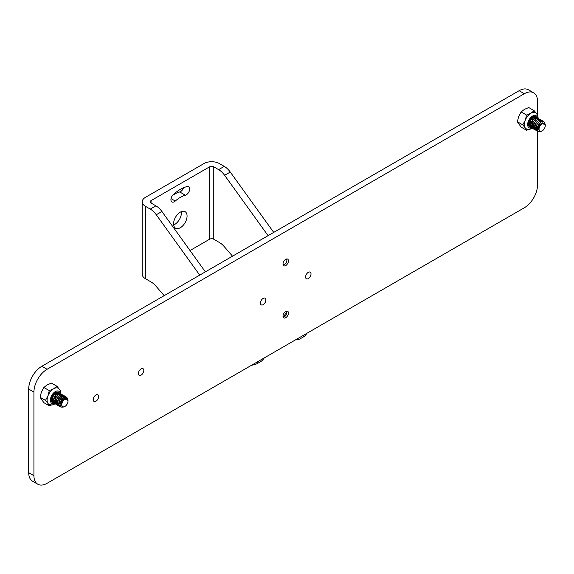 <?xml version="1.0" encoding="UTF-8"?>
<svg xmlns="http://www.w3.org/2000/svg" width="574" height="574" viewBox="0 0 574 574"><rect width="100%" height="100%" fill="white"/><g stroke="black" fill="none" stroke-linecap="round" stroke-linejoin="round"><path stroke-width="0.86" d="M180.322 189.398A37.389 21.59 120 0 0 173.477 194.392A4.879 2.813 120 0 0 171.038 198.618A4.879 2.813 120 0 0 171.935 201.948A4.879 2.813 120 0 0 175.264 201.058A27.638 15.957 -60 0 1 180.322 197.363A27.638 15.957 -60 0 1 185.38 195.217A4.879 2.813 120 0 0 189.255 191.12A4.879 2.813 120 0 0 188.71 186.629A4.879 2.813 120 0 0 187.167 186.493A37.389 21.59 120 0 0 180.322 189.398M183.673 187.712A4.879 2.813 -60 0 1 179.734 191.953A27.638 15.957 120 0 0 174.675 194.105A27.638 15.957 120 0 0 172.422 195.555M180.322 227.727A9.55 5.51 120 0 0 186.557 219.311A9.55 5.51 120 0 0 185.093 211.662A9.55 5.51 120 0 0 180.322 212.136A9.55 5.51 120 0 0 174.087 220.552A9.55 5.51 120 0 0 175.551 228.201A9.55 5.51 120 0 0 180.322 227.727M173.649 224.972A9.55 5.51 120 0 0 174.675 224.47A9.55 5.51 120 0 0 181.348 211.634M190.023 250.537L209.582 239.236A2.956 1.708 180 0 1 213.765 239.236L213.765 166.833L218.615 169.639A14.781 8.531 60 0 1 224.628 175.307L268.072 235.656M164.171 295.639L155.776 285.952A14.781 8.531 -120 0 0 151.113 281.985L145.416 278.699L145.416 206.296A10.935 6.314 0 0 1 142.216 201.833A10.935 6.314 0 0 1 145.416 197.363L203.942 163.576A10.935 6.314 0 0 1 219.404 163.576L224.262 166.381A14.781 8.531 60 0 1 230.274 172.049L273.719 232.398M213.765 166.833A2.956 1.708 0 0 0 209.582 166.833L151.062 200.62A2.956 1.708 0 0 0 150.194 201.833A2.956 1.708 0 0 0 151.062 203.038L155.913 205.836A14.781 8.531 60 0 1 161.925 211.505L205.37 271.854M232.52 256.183L224.125 246.49A14.781 8.531 -120 0 0 219.455 242.529L213.765 239.236M145.416 278.699A10.935 6.314 180 0 1 142.216 274.236L142.216 201.833M145.416 206.296L150.273 209.101A14.781 8.531 60 0 1 156.279 214.762L199.723 275.118M257.719 361.692L257.719 363.328L260.646 361.634A7.39 4.269 120 0 0 264.219 357.932M296.78 339.141A7.39 4.269 120 0 0 300.353 338.71L303.28 337.017L303.28 335.381M257.719 363.328A12.119 6.996 180 0 1 251.577 365.229M306.588 333.472A12.119 6.996 180 0 1 303.28 337.017M93.225 399.648A3.839 2.217 120 0 0 94.021 401.405A3.839 2.217 120 0 0 96.984 400.372A3.839 2.217 120 0 0 98.656 396.512A3.839 2.217 120 0 0 97.867 394.754A3.839 2.217 120 0 0 94.904 395.78A3.839 2.217 120 0 0 93.225 399.648M138.377 373.581A3.839 2.217 120 0 0 139.166 375.339A3.839 2.217 120 0 0 142.13 374.313A3.839 2.217 120 0 0 143.809 370.445A3.839 2.217 120 0 0 143.012 368.687A3.839 2.217 120 0 0 140.049 369.713A3.839 2.217 120 0 0 138.377 373.581M260.438 303.108A3.839 2.217 120 0 0 261.235 304.866A3.839 2.217 120 0 0 264.191 303.84A3.839 2.217 120 0 0 265.87 299.972A3.839 2.217 120 0 0 265.073 298.215A3.839 2.217 120 0 0 262.11 299.241A3.839 2.217 120 0 0 260.438 303.108M283.011 316.145A3.839 2.217 120 0 0 283.807 317.903A3.839 2.217 120 0 0 286.763 316.87A3.839 2.217 120 0 0 288.442 313.009A3.839 2.217 120 0 0 287.646 311.244A3.839 2.217 120 0 0 284.682 312.278A3.839 2.217 120 0 0 283.011 316.145M283.011 264.011A3.839 2.217 120 0 0 283.807 265.769A3.839 2.217 120 0 0 286.763 264.743A3.839 2.217 120 0 0 288.442 260.876A3.839 2.217 120 0 0 287.646 259.118A3.839 2.217 120 0 0 284.682 260.144A3.839 2.217 120 0 0 283.011 264.011M305.583 277.041A3.839 2.217 120 0 0 306.38 278.799A3.839 2.217 120 0 0 309.336 277.773A3.839 2.217 120 0 0 311.015 273.906A3.839 2.217 120 0 0 310.218 272.148A3.839 2.217 120 0 0 307.255 273.181A3.839 2.217 120 0 0 305.583 277.041M537.522 115.137L537.522 101.325A18.619 10.748 120 0 0 533.669 92.801A18.619 10.748 120 0 0 524.356 93.727L47.09 369.269A18.619 10.748 120 0 0 33.923 392.078L33.923 475.688A18.619 10.748 120 0 0 37.784 484.212A18.619 10.748 120 0 0 47.09 483.294L524.356 207.745A18.619 10.748 120 0 0 537.522 184.943L537.522 131.324M524.356 93.727L519.133 90.706L41.866 366.255L47.09 369.269M33.923 392.078L28.7 389.057L28.7 472.675L33.923 475.688M519.133 90.706A18.619 10.748 -60 0 1 528.439 89.788L533.669 92.801M37.784 484.212L32.553 481.199A18.619 10.748 -60 0 1 28.7 472.675M28.7 389.057A18.619 10.748 -60 0 1 41.866 366.255M283.025 316.446A3.006 1.736 120 0 0 285.744 315.571A3.006 1.736 120 0 0 286.72 311.991A3.006 1.736 120 0 0 285.996 311.295M283.291 317.365L286.842 311.481A3.595 2.074 120 0 0 286.821 311.424A3.595 2.074 120 0 0 286.641 311.094M283.025 264.313A3.006 1.736 120 0 0 284.18 264.557A3.006 1.736 120 0 0 286.648 261.83A3.006 1.736 120 0 0 285.996 259.168M543.843 121.537L541.024 121.875L538.276 125.039A5.819 3.358 -60 0 1 541.189 121.968L543.93 121.588L544.948 123.453M538.577 131.597L537.451 131.281L536.087 128.526L537.128 124.371L539.869 121.207L542.617 120.827L543.126 121.272M542.53 120.777L539.704 121.114L536.963 124.278L535.922 128.433L537.286 131.188L538.419 131.496M536.762 130.772L536.138 130.52L534.767 127.765L535.807 123.611L538.556 120.447L541.296 120.066L541.806 120.511M541.21 120.016L538.39 120.353L535.642 123.518L534.602 127.672L535.972 130.427L536.697 130.693M535.449 130.011L534.817 129.76L533.454 127.005L534.494 122.85L537.235 119.686L539.983 119.306L540.493 119.751M539.897 119.256L537.07 119.593L534.329 122.757L533.289 126.911L534.652 129.667L535.377 129.932M534.129 129.25L533.504 128.999L532.134 126.244L533.174 122.097L535.922 118.926L538.663 118.545L539.173 118.99M538.577 118.502L535.757 118.832L533.009 121.997L531.969 126.151L533.339 128.906L534.064 129.172M532.816 128.49L532.184 128.239L530.821 125.484L531.861 121.336L534.602 118.165L537.35 117.785L537.86 118.23M537.264 117.742L534.437 118.072L531.696 121.236L530.656 125.39L532.105 128.196M531.495 127.729L530.871 127.485L529.501 124.723L530.541 120.576L533.289 117.405L536.03 117.024L536.539 117.469M533.303 126.115L532.586 126.553M535.944 116.981L533.124 117.311L530.376 120.475L529.336 124.63L530.706 127.385L531.431 127.65M537.766 130.807L536.862 130.786M536.798 130.714L537.702 130.7M530.182 126.969L529.615 126.761M529.544 126.71L530.111 126.89M542.172 130.901A4.42 2.554 -60 0 1 539.043 129.093A4.42 2.554 -60 0 1 542.172 123.675A4.42 2.554 -60 0 1 545.3 125.484A4.42 2.554 -60 0 1 542.172 130.901L541.497 131.288C537.486 132.393 536.417 130.312 538.276 125.039M541.189 121.968C538.921 124.221 538.132 126.789 538.821 129.659A4.606 2.662 -60 0 1 539.402 126.524L541.913 123.231L545.3 124.945L545.3 125.484M538.821 129.659C538.627 127.062 539.574 124.917 541.677 123.238L542.911 122.75M540.579 121.315L540.794 122.025M538.182 120.705L540.156 120.856M540.464 121.322L540.651 122.126M533.246 119.335L536.087 118.452L534.229 118.423M533.325 125.9L532.471 126.23M533.354 125.699L532.435 126.101M531.933 118.574L532.629 118.014L534.925 117.799M535.312 118.273L535.528 118.983M533.913 123.546L532.328 124.96M532.012 125.139L531.158 125.469M532.916 117.663L534.767 117.692M532.952 121.982L531.022 123.991M532.93 117.835L532.572 119.787M531.632 121.222L529.702 123.231M531.467 118.33L531.251 119.026M531.215 118.56L530.742 119.729M537.58 126.768L539.668 123.037M538.512 122.377L539.208 121.817M536.295 125.871L538.347 122.276M535.915 128.999L534.961 126.89L535.14 125.204M537.192 121.616L537.895 121.057M534.975 125.11L537.034 121.516M537.235 128.203L536.417 128.511M535.929 128.583L535.506 128.576M534.659 128.267L533.648 126.129L533.827 124.443M537.07 128.11L536.389 128.382M535.922 128.476L535.442 128.49M533.662 124.35L535.714 120.755M535.922 127.442L535.104 127.751M534.609 127.83L534.186 127.815M533.346 127.514L532.328 125.369L532.507 123.683M535.757 127.349L535.068 127.622M534.602 127.715L534.129 127.729M533.289 127.478L532.17 125.297M532.342 123.589L534.401 119.995M534.602 126.682L533.791 126.99M533.296 127.069L532.873 127.055M532.772 127.041L532.191 126.847M530.85 124.536L532.026 126.754L531.015 124.608L531.194 122.922M534.437 126.589L533.755 126.861M533.289 126.954L532.808 126.969M531.029 122.829L533.081 119.241M531.976 126.309L531.553 126.294M529.537 123.776L530.713 125.993L529.694 123.848L529.874 122.169M531.969 126.194L531.495 126.208M529.709 122.068L531.768 118.481M530.663 125.548L530.24 125.534M529.336 123.64L528.977 123.805M66.577 397.086L63.757 397.423L61.009 400.587A5.819 3.358 -60 0 1 63.922 397.517L66.663 397.129L67.682 398.995M61.31 407.138L60.184 406.83L58.821 404.074L59.861 399.92L62.602 396.756L65.35 396.369L65.859 396.821M65.264 396.325L62.437 396.663L59.696 399.827L58.656 403.974L60.019 406.736L61.153 407.045M59.495 406.313L58.871 406.069L57.5 403.314L58.541 399.16L61.289 395.995L64.03 395.615L64.539 396.06M63.944 395.565L61.124 395.902L58.376 399.066L57.335 403.213L58.706 405.976L59.431 406.241M58.182 405.553L57.551 405.309L56.187 402.553L57.228 398.399L59.969 395.235L62.717 394.855L63.226 395.299M62.631 394.804L59.804 395.142L57.063 398.306L56.022 402.453L57.386 405.215L58.11 405.481M56.862 404.792L56.238 404.548L54.867 401.793L55.908 397.639L58.656 394.474L61.396 394.094L61.906 394.539M61.31 394.044L58.491 394.381L55.743 397.545L54.702 401.7L56.073 404.455L56.797 404.72M55.549 404.039L54.917 403.787L53.554 401.032L54.595 396.878L57.335 393.714L60.083 393.334L60.593 393.778M59.997 393.283L57.17 393.621L54.43 396.785L53.389 400.939L54.839 403.737M54.229 403.278L53.604 403.027L52.234 400.272L53.274 396.117L56.022 392.953L58.763 392.573L59.273 393.018M56.037 401.664L55.319 402.101M58.677 392.523L55.857 392.86L53.109 396.024L52.069 400.178L53.439 402.934L54.164 403.199M60.5 406.356L59.596 406.335M59.531 406.256L60.435 406.249M52.916 402.518L52.349 402.302M52.277 402.252L52.844 402.439M64.905 406.449A4.42 2.554 -60 0 1 61.777 404.641A4.42 2.554 -60 0 1 64.905 399.224A4.42 2.554 -60 0 1 68.033 401.032A4.42 2.554 -60 0 1 64.905 406.449L64.231 406.837C60.22 407.942 59.151 405.861 61.009 400.587M63.922 397.517C61.655 399.769 60.866 402.338 61.554 405.208A4.606 2.662 -60 0 1 62.136 402.073L64.647 398.779L68.033 400.494L68.033 401.032M61.554 405.208C61.361 402.611 62.308 400.465 64.41 398.786L65.644 398.299M63.312 396.864L63.527 397.574M60.916 396.254L62.889 396.404M63.197 396.871L63.384 397.674M55.979 394.883L58.821 394.001L56.962 393.972M56.058 401.448L55.204 401.778M56.087 401.248L55.169 401.649M54.666 394.123L55.362 393.563L57.658 393.348M58.046 393.821L58.261 394.532M56.647 399.088L55.061 400.509M54.745 400.688L53.891 401.018M55.649 393.212L57.5 393.24M54.767 400.487L53.856 400.889M55.685 397.524L53.755 399.54M55.664 393.384L55.305 395.335M54.2 393.879L53.985 394.575M53.949 394.108L53.475 395.278M60.313 402.317L62.401 398.586M61.246 397.918L61.942 397.366M59.029 401.42L61.081 397.825M58.713 404.577L57.694 402.439L57.874 400.752M59.926 397.158L60.629 396.605M57.709 400.659L59.768 397.065M59.969 403.752L59.158 404.06M58.663 404.132L58.239 404.125M57.335 403.787L56.381 401.678L56.561 399.992M59.804 403.651L59.122 403.931M58.656 404.024L58.175 404.039M56.395 399.899L58.448 396.304M58.656 402.991L57.838 403.3M57.343 403.371L56.919 403.364M56.08 403.063L55.061 400.917L55.24 399.231M58.491 402.891L57.802 403.17M57.335 403.264L56.862 403.278M56.022 403.027L54.903 400.846M55.075 399.138L57.135 395.543M57.335 402.231L56.525 402.539M56.03 402.611L55.606 402.604M55.506 402.589L54.925 402.396M53.583 400.085L54.76 402.302L53.748 400.157L53.927 398.471M57.17 402.137L56.489 402.41M56.022 402.503L55.542 402.518M53.762 398.378L55.814 394.783M54.709 401.85L54.286 401.843M52.27 399.325L53.447 401.542L52.428 399.396L52.607 397.71M54.702 401.743L54.229 401.757M52.442 397.617L54.501 394.022M53.396 401.097L52.973 401.083M53.389 400.982L52.908 400.996M52.069 399.188L51.71 399.353M533.72 124.12A4.657 2.691 -60 0 1 532.328 125.326M531.976 125.512A4.657 2.691 -60 0 1 531.259 125.763M528.963 123.467A4.657 2.691 -60 0 1 532.887 117.469M533.389 117.34A4.657 2.691 -60 0 1 534.588 117.534M517.346 121.731L518.659 116.493L521.142 111.937L524.356 109.404L528.747 107.546L534.15 110.667L530.943 113.2A9.313 5.374 120 0 0 525.239 120.296A9.313 5.374 120 0 0 524.356 124.608A9.313 5.374 120 0 0 525.239 127.894L526.552 130.262L521.142 127.141L517.346 121.731L522.749 124.852L525.239 127.894A9.313 5.374 120 0 0 526.286 128.863L529.328 129.473L532.392 128.346M538.197 118.316L537.637 115.065L535.592 112.741A9.313 5.374 120 0 0 530.943 113.2L526.552 115.058L521.142 111.937M535.678 116.838A5.819 3.358 120 0 0 535.499 116.716A5.819 3.358 120 0 0 531.015 118.273A5.819 3.358 120 0 0 528.475 124.127A5.819 3.358 120 0 0 529.68 126.797A5.819 3.358 120 0 0 530.218 127.005M533.389 119.492L531.129 123.202M530.85 123.475L529.752 124.336M532.83 121.136L531.094 123.388M526.552 130.262L528.661 129.502M536.64 113.709L534.15 110.667M526.552 115.058L525.239 120.296L522.749 124.852M56.453 399.669A4.657 2.691 -60 0 1 55.061 400.867M54.709 401.061A4.657 2.691 -60 0 1 53.992 401.312M51.696 399.009A4.657 2.691 -60 0 1 55.621 393.018M56.123 392.889A4.657 2.691 -60 0 1 57.321 393.082M40.08 397.28L41.393 392.042L43.875 387.486L47.09 384.946L51.481 383.095L56.883 386.216L53.676 388.749A9.313 5.374 120 0 0 47.972 395.845A9.313 5.374 120 0 0 47.09 400.15A9.313 5.374 120 0 0 47.972 403.443L49.285 405.811L43.875 402.683L40.08 397.28L45.482 400.401L47.972 403.443A9.313 5.374 120 0 0 49.02 404.412L52.062 405.022L55.126 403.895M60.93 393.857L60.37 390.607L58.326 388.289A9.313 5.374 120 0 0 53.676 388.749L49.285 390.607L43.875 387.486M58.412 392.386A5.819 3.358 120 0 0 58.232 392.264A5.819 3.358 120 0 0 53.748 393.821A5.819 3.358 120 0 0 51.208 399.676A5.819 3.358 120 0 0 52.413 402.338A5.819 3.358 120 0 0 52.952 402.553M56.123 395.041L53.863 398.751M53.583 399.023L52.485 399.884M55.563 396.684L53.827 398.937M49.285 405.811L51.395 405.05M59.373 389.258L56.883 386.216M49.285 390.607L47.972 395.845L45.482 400.401M179.734 191.953L185.38 195.217M230.274 172.049L224.628 175.307M151.062 203.038L151.062 200.62M209.582 166.833L209.582 239.236M224.262 166.381L218.615 169.639M150.273 209.101L155.913 205.836M156.279 214.762L161.925 211.505M171.038 198.618L175.264 201.058M537.429 117.835A6.981 4.032 120 0 0 532.098 116.364A6.981 4.032 120 0 0 527.649 124.608A6.981 4.032 120 0 0 531.66 127.887M532.378 127.572A6.981 4.032 120 0 0 532.952 127.227M533.705 126.66A6.981 4.032 120 0 0 534.868 125.498M60.162 393.377A6.981 4.032 120 0 0 54.831 391.913A6.981 4.032 120 0 0 50.383 400.15A6.981 4.032 120 0 0 54.394 403.436M55.111 403.12A6.981 4.032 120 0 0 55.685 402.776M56.446 402.209A6.981 4.032 120 0 0 57.601 401.039"/></g></svg>
